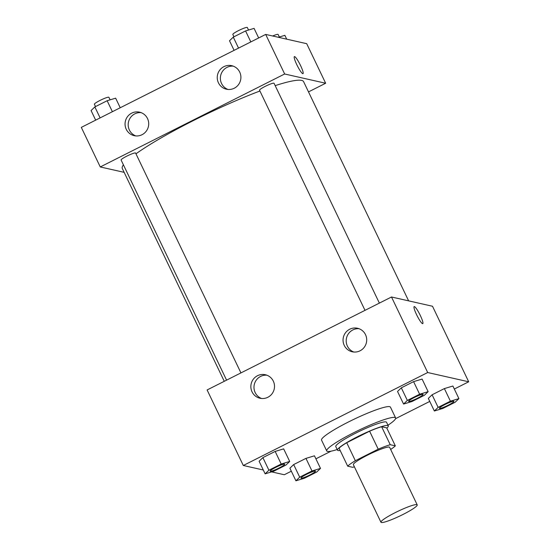 <?xml version="1.0" encoding="UTF-8"?>
<svg xmlns="http://www.w3.org/2000/svg" width="550" height="550" viewBox="0 0 550 550"><rect width="100%" height="100%" fill="white"/><g stroke="black" fill="none" stroke-linecap="round" stroke-linejoin="round"><path stroke-width="0.82" d="M381.349 522.5A20.102 2.537 -25.6 0 1 380.951 522.246A20.102 2.537 -25.6 0 1 397.987 511.273A20.102 2.537 -25.6 0 1 417.209 504.873A20.102 2.537 -25.6 0 1 401.61 515.158A20.102 2.537 -25.6 0 1 381.349 522.5M380.951 522.246L353.375 464.695A20.102 2.537 -25.6 0 1 370.411 453.723A20.102 2.537 -25.6 0 1 389.634 447.322L417.209 504.873M395.326 445.857L390.239 444.709A27.39 3.458 -25.6 0 0 378.214 449.178L369.593 431.193A27.39 3.458 -25.6 0 1 381.624 426.724L386.712 427.873L395.326 445.857A27.39 3.458 -25.6 0 1 390.651 449.446M378.214 449.178L355.341 460.707A27.39 3.458 -25.6 0 0 347.689 466.166L352.777 467.314A27.39 3.458 -25.6 0 0 354.393 466.812M369.593 431.193L346.72 442.723L355.341 460.707M346.72 442.723A27.39 3.458 -25.6 0 0 339.068 448.181L347.689 466.166M386.822 428.113A28.146 3.554 154.4 0 0 388.272 425.865A28.146 3.554 154.4 0 0 357.369 436.783A28.146 3.554 154.4 0 0 337.507 450.189A28.146 3.554 154.4 0 0 340.168 450.464M337.507 450.189L335.789 446.593A28.146 3.554 -25.6 0 1 355.644 433.187A28.146 3.554 -25.6 0 1 386.547 422.269L388.272 425.865M381.624 426.724L390.239 444.709M337.191 449.529A38.198 4.826 -25.6 0 1 327.484 451.413A38.198 4.826 -25.6 0 1 326.721 450.931A38.198 4.826 -25.6 0 1 359.081 430.079A38.198 4.826 -25.6 0 1 395.615 417.924A38.198 4.826 -25.6 0 1 387.956 425.212M326.721 450.931L321.551 440.144A38.198 4.826 -25.6 0 1 353.911 419.293A38.198 4.826 -25.6 0 1 390.445 407.138L395.615 417.924M454.328 389.029L468.696 381.789L427.687 372.529L243.299 465.493L263.299 470.002M271.624 471.886L284.309 474.746L291.328 471.206M315.899 458.824L331.045 451.186M395.587 418.646L429.763 401.418M289.706 461.457L283.669 448.869L275.165 451.426L262.879 457.621L259.105 461.251L265.134 473.839L273.646 471.281L285.924 465.087L289.706 461.457L281.194 464.021L268.909 470.209L265.134 473.839M428.134 391.662L422.104 379.074L413.593 381.638L401.314 387.832L397.533 391.462L403.569 404.051L412.074 401.486L424.359 395.292L428.134 391.662L419.629 394.226L407.344 400.421L403.569 404.051M458.92 398.612L452.891 386.024L444.379 388.589L432.101 394.783L428.326 398.413L434.356 411.001L442.86 408.437L455.146 402.243L458.92 398.612L450.416 401.177L438.13 407.371L434.356 411.001M320.492 468.408L314.456 455.819L305.951 458.384L293.666 464.571L289.891 468.201L295.921 480.796L304.432 478.232L316.711 472.038L320.492 468.408L311.981 470.972L299.702 477.159L295.921 480.796M422.757 323.641A9.549 1.492 63.2 0 0 420.331 315.535A9.549 1.492 -116.8 0 1 422.757 323.641A9.549 1.492 -116.8 0 1 417.127 315.782A9.549 1.492 -116.8 0 1 414.164 306.584A9.549 1.492 -116.8 0 1 420.337 315.535A9.549 1.492 63.2 0 0 414.164 306.584M427.687 372.529L391.497 296.993L432.506 306.254L468.696 381.789M391.497 296.993L207.109 389.957L243.299 465.493M349.711 329.23A12.059 11.818 102.7 0 1 366.403 342.623A12.059 11.818 102.7 0 1 343.124 341.481A12.059 11.818 102.7 0 1 349.711 329.23M257.517 375.705A12.059 11.818 102.7 0 1 274.209 389.098A12.059 11.818 102.7 0 1 250.931 387.963A12.059 11.818 102.7 0 1 257.517 375.705M359.088 328.721A12.059 11.818 -77.3 0 0 353.822 352.027M266.894 375.196A12.059 11.818 -77.3 0 0 261.628 398.509M224.262 381.308L122.313 168.527A100.512 12.691 -25.6 0 1 123.413 164.828M135.974 153.814A100.512 12.691 -25.6 0 1 259.923 91.011M275.179 85.635A100.512 12.691 -25.6 0 1 303.607 81.668L408.629 300.864M365.007 310.351L259.531 90.2A8.044 1.018 -25.6 0 1 266.344 85.814A8.044 1.018 -25.6 0 1 274.038 83.249L379.369 303.105M226.579 380.139L121.096 159.995A8.044 1.018 -25.6 0 1 127.909 155.602A8.044 1.018 -25.6 0 1 135.603 153.044L240.941 372.9M100.265 166.953L284.653 73.989L265.691 34.423L81.304 127.38L100.265 166.953L124.135 172.343M308.509 91.891L325.655 83.249L284.653 73.989M239.711 72.084A12.059 11.818 102.7 0 1 226.421 89.21A12.059 11.818 102.7 0 1 223.905 66.653A12.059 11.818 102.7 0 1 239.711 72.084M126.246 129.291A12.059 11.818 102.7 0 1 139.535 112.159A12.059 11.818 102.7 0 1 148.404 126.527A12.059 11.818 102.7 0 1 126.246 129.291M325.655 83.249L306.701 43.684L265.691 34.423M233.282 66.144A12.059 11.818 -77.3 0 0 228.023 89.458M141.089 112.626A12.059 11.818 -77.3 0 0 135.829 135.939M302.782 73.672A9.549 1.492 -116.8 0 1 297.082 65.258A9.549 1.492 -116.8 0 1 294.394 56.602A9.549 1.492 -116.8 0 1 300.025 64.46A9.549 1.492 -116.8 0 1 302.988 73.659A9.549 1.492 -116.8 0 1 302.782 73.672M302.988 73.659A9.549 1.492 63.2 0 0 300.025 64.46A9.549 1.492 63.2 0 0 294.394 56.602M286.701 39.167L284.866 35.331L278.376 37.283M272.656 35.991A8.044 1.018 -25.6 0 1 278.107 34.451L279.331 36.994M120.237 107.759L115.644 98.168L107.14 100.733L94.854 106.927L91.08 110.557L95.672 120.141M107.14 100.733L112.399 111.712M94.854 106.927L100.114 117.899M95.514 106.597L94.387 104.239A8.044 1.018 -25.6 0 1 101.2 99.853A8.044 1.018 -25.6 0 1 108.893 97.295L110.11 99.839M258.672 37.964L254.079 28.38L245.568 30.938L233.289 37.132L229.508 40.762L234.101 50.346M245.568 30.938L250.827 41.917M233.289 37.132L238.542 48.111M233.942 36.802L232.822 34.451A8.044 1.018 -25.6 0 1 239.635 30.057A8.044 1.018 -25.6 0 1 247.321 27.5L248.545 30.044M300.953 478.074L300.967 478.101A8.044 1.018 -25.6 0 1 300.953 478.074A8.044 1.018 -25.6 0 1 307.766 473.688A8.044 1.018 -25.6 0 1 315.459 471.123A8.044 1.018 -25.6 0 1 315.466 471.144A8.044 1.018 -25.6 0 1 309.231 475.269A8.044 1.018 -25.6 0 1 301.125 478.204A8.044 1.018 -25.6 0 1 300.967 478.101A8.044 1.018 -25.6 0 1 307.78 473.715A8.044 1.018 -25.6 0 1 315.473 471.158L315.459 471.123M314.456 455.819L305.951 458.384L311.981 470.972M305.951 458.384L293.666 464.571L299.702 477.159M293.666 464.571L289.891 468.201M439.395 408.299A8.044 1.018 -25.6 0 1 439.388 408.286A8.044 1.018 -25.6 0 1 446.201 403.893A8.044 1.018 -25.6 0 1 453.888 401.335A8.044 1.018 -25.6 0 1 453.894 401.349A8.044 1.018 -25.6 0 1 447.666 405.474A8.044 1.018 -25.6 0 1 439.56 408.409A8.044 1.018 -25.6 0 1 439.402 408.313A8.044 1.018 -25.6 0 1 446.215 403.92A8.044 1.018 -25.6 0 1 453.901 401.362L453.888 401.335M452.891 386.024L444.379 388.589L450.416 401.177M444.379 388.589L432.101 394.783L438.13 407.371M432.101 394.783L428.326 398.413M270.167 471.123L270.181 471.151A8.044 1.018 -25.6 0 1 270.167 471.123A8.044 1.018 -25.6 0 1 276.98 466.73A8.044 1.018 -25.6 0 1 284.673 464.172A8.044 1.018 -25.6 0 1 284.68 464.186A8.044 1.018 -25.6 0 1 278.444 468.318A8.044 1.018 -25.6 0 1 270.339 471.254A8.044 1.018 -25.6 0 1 270.181 471.151A8.044 1.018 -25.6 0 1 276.994 466.764A8.044 1.018 -25.6 0 1 284.687 464.2L284.673 464.172M283.669 448.869L275.165 451.426L281.194 464.021M275.165 451.426L262.879 457.621L268.909 470.209M262.879 457.621L259.105 461.251M408.616 401.362A8.044 1.018 -25.6 0 1 415.429 396.969A8.044 1.018 -25.6 0 1 423.115 394.412A8.044 1.018 -25.6 0 1 416.879 398.523A8.044 1.018 -25.6 0 1 408.774 401.459A8.044 1.018 -25.6 0 1 408.616 401.362L408.602 401.328A8.044 1.018 -25.6 0 1 408.602 401.328A8.044 1.018 -25.6 0 1 415.415 396.942A8.044 1.018 -25.6 0 1 423.101 394.384A8.044 1.018 -25.6 0 1 423.108 394.398M422.104 379.074L413.593 381.638L419.629 394.226M413.593 381.638L401.314 387.832L407.344 400.421M401.314 387.832L397.533 391.462"/></g></svg>
